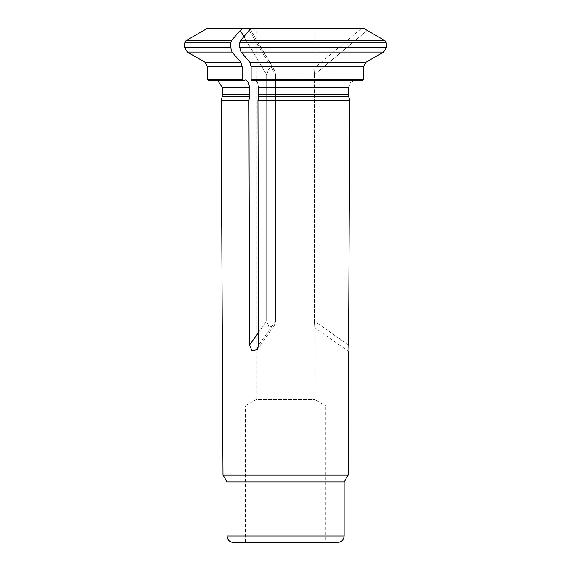 <?xml version="1.0" encoding="UTF-8"?>
<svg xmlns="http://www.w3.org/2000/svg" width="571" height="571" viewBox="0 0 571 571"><rect width="100%" height="100%" fill="white"/><g stroke="black" fill="none" stroke-linecap="round" stroke-linejoin="round"><path stroke-width="0.43" stroke-dasharray="2.85 2.14" d="M207.037 28.55L243.018 28.55L240.241 30.441A71117.079 35558.54 -90 0 0 231.362 40.677L230.713 42.925L230.713 47.529L184.74 47.529M243.917 36.601L266.657 74.765L269.055 68.363L274.408 70.055L275.672 74.765L274.408 70.055L269.062 68.356L266.657 74.765L266.657 321.102L268.998 327.026L274.216 325.77L269.012 327.033L266.657 321.102L258.542 332.465M249.827 62.175L251.133 66.679L363.456 66.679L366.061 62.175L249.827 62.175A68271.601 34135.8 90 0 1 241.026 52.032L239.727 47.529L239.727 42.925L386.26 42.925L386.26 47.529L239.727 47.529M221.134 100.674L248.949 100.674L249.563 345.048L252.025 350.815L257.2 349.609L258.577 345.048L257.964 100.674L258.499 96.677A7.78 3.89 -90 0 0 258.634 94.658L258.634 87.748L257.471 82.217L254.716 79.961L257.471 82.217L258.634 87.748L348.453 87.748L350.765 82.217L356.283 79.961L359.409 80.59L253.153 80.59L362.15 80.59L363.456 79.29L363.456 66.679M251.133 66.679L251.133 79.29L251.782 80.59L254.716 79.961L251.782 80.59L362.15 80.59M257.964 100.674L349.795 100.674L348.717 96.677A7.78 7.78 0 0 1 348.453 94.658L348.453 87.748L350.765 82.217L356.283 79.961L359.409 80.59M248.949 100.674L249.484 96.677A7.78 3.89 -90 0 0 249.62 94.658L249.62 87.748L248.464 82.217L245.701 79.961L244.138 80.59L211.541 80.59L244.138 80.59L242.768 80.59L242.118 79.29L242.118 66.679L207.509 66.679M243.018 28.55L249.684 28.55L249.256 30.441A71117.079 35558.54 -90 0 0 240.377 40.677L239.727 42.925M249.684 28.55L363.998 28.55L367.203 30.441A71117.079 71117.079 0 0 1 384.961 40.677L386.26 42.925M275.672 321.102L274.216 325.77L275.672 321.102L258.577 345.048L275.672 321.102L275.672 74.765L275.672 321.102M256.293 28.55L314.842 28.55L256.293 28.55L256.293 399.507L314.842 399.507L256.293 399.507L245.316 405.845L325.82 405.845L325.82 542.45L245.316 542.45L325.82 542.45M348.567 345.048L314.371 321.102L314.371 74.765L367.203 30.441L314.371 74.765L314.842 67.578L314.371 74.765L314.842 67.578L314.371 74.765L314.371 321.102C314.857 329.41 314.857 329.41 314.371 321.102C314.857 329.41 314.857 329.41 314.371 321.102L348.567 345.048C348.753 353.149 348.753 353.149 348.567 345.048L349.795 100.674M240.241 30.441L266.657 74.765L266.657 321.102L249.563 345.048L248.863 100.674M208.808 80.59L242.768 80.59M204.903 62.175L240.812 62.175A68271.601 34135.8 90 0 1 232.019 52.032L187.338 52.032M366.061 62.175A68271.601 68271.601 0 0 0 383.655 52.032L241.026 52.032M223.004 475.022L348.132 475.022M363.998 28.55L361.357 28.55L363.998 28.55M233.525 542.45L337.611 542.45M227.022 481.988L344.113 481.988M348.753 351.529L314.842 327.783L314.842 399.507L325.82 405.845L245.316 405.845L245.316 542.45M184.74 42.925L230.713 42.925M258.634 94.658L348.453 94.658M222.205 96.677L249.484 96.677M222.469 94.658L249.62 94.658M222.469 87.748L249.62 87.748M240.377 40.677L384.961 40.677M186.039 40.677L231.362 40.677M249.256 30.441L275.672 74.765L249.256 30.441M251.133 79.29L363.456 79.29M207.509 79.29L242.118 79.29M258.499 96.677L348.717 96.677M227.022 535.948L344.113 535.948M356.283 79.94L254.716 79.94L356.283 79.94M211.541 80.59L214.66 79.94L245.701 79.94L214.66 79.94L217.779 80.59M257.2 349.609L274.223 325.77L257.2 349.609M274.415 70.055L249.691 28.564L274.415 70.055M361.357 28.55L314.842 67.578L314.842 28.55"/><path stroke-width="0.86" d="M363.456 66.679L251.133 66.679L249.827 62.175L366.061 62.175L363.456 66.679L363.456 79.29L251.133 79.29L251.782 80.59L362.15 80.59L363.456 79.29M249.827 62.175A68271.601 34135.8 -90 0 1 241.026 52.032L239.727 47.529L386.26 47.529L383.655 52.032L386.26 47.529L386.26 42.925L239.727 42.925L239.727 47.529M230.713 42.925L230.713 47.529L232.019 52.032L230.713 47.529L184.74 47.529L184.74 42.925L230.713 42.925L231.362 40.677L186.039 40.677L184.74 42.925M386.26 42.925L384.961 40.677A71117.079 71117.079 0 0 0 367.203 30.441L363.998 28.55L243.018 28.55L240.241 30.441A71117.079 35558.54 90 0 0 231.362 40.677M207.509 79.29L207.509 66.679L242.118 66.679L240.812 62.175A68271.601 34135.8 -90 0 1 232.019 52.032L187.338 52.032L204.903 62.175L240.812 62.175L242.118 66.679L242.118 79.29L207.509 79.29L208.808 80.59L242.768 80.59L242.118 79.29M348.567 345.048C348.753 353.149 348.753 353.149 348.567 345.048L349.795 100.674L257.964 100.674L258.577 345.048L257.2 349.602L252.047 350.83L249.563 345.048L248.949 100.674L249.484 96.677A7.78 3.89 90 0 0 249.62 94.658L249.62 87.748L248.464 82.217L245.701 79.961L242.768 80.59M249.684 28.55L249.256 30.441A71117.079 35558.54 90 0 0 240.377 40.677L239.727 42.925M243.018 28.55L207.037 28.55L186.039 40.677M359.409 80.59L362.15 80.59M366.061 62.175A68271.601 68271.601 0 0 0 383.655 52.032L241.026 52.032M248.949 100.674L221.134 100.674L223.004 475.022L348.132 475.022L348.753 351.529M257.964 100.674L258.499 96.677A7.78 3.89 90 0 0 258.634 94.658L258.634 87.748L348.453 87.748L348.453 94.658L258.634 94.658M251.133 66.679L251.133 79.29M349.795 100.674L348.717 96.677A7.78 7.78 0 0 1 348.453 94.658M227.022 481.988L344.113 481.988L344.113 535.948C343.728 539.895 341.558 542.065 337.611 542.45L233.525 542.45C230.605 542.307 228.571 540.887 227.422 538.196L227.022 535.948L227.022 481.988L223.004 475.022M344.113 481.988L348.132 475.022M240.241 30.441L243.917 36.601M258.542 332.465L249.563 345.048M249.484 96.677L222.205 96.677L222.469 87.748L217.779 80.59M249.62 94.658L222.469 94.658M249.62 87.748L222.469 87.748M384.961 40.677L240.377 40.677M348.717 96.677L258.499 96.677M344.113 535.948L227.022 535.948M207.509 66.679L204.903 62.175M184.74 47.529L187.338 52.032M222.205 96.677L221.134 100.674"/></g></svg>
